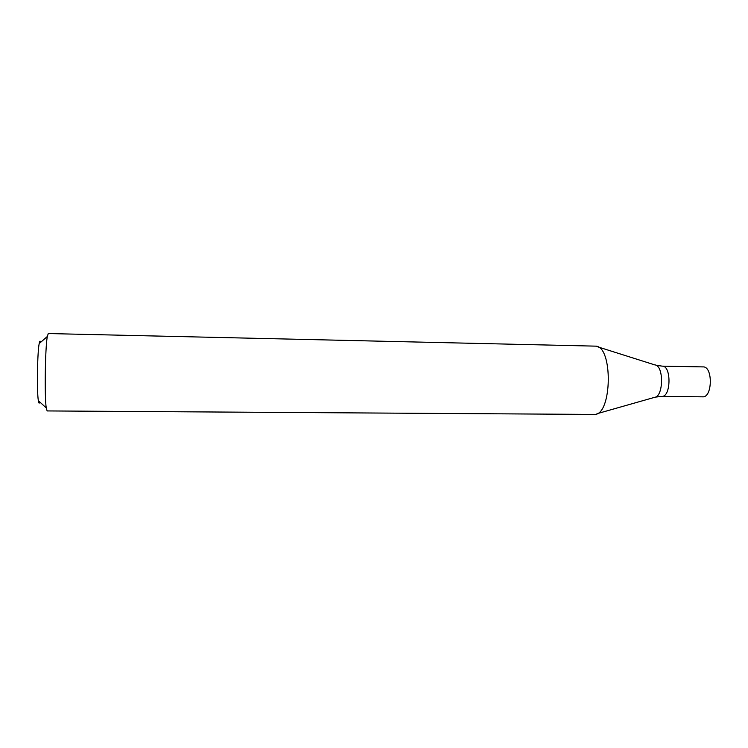 <?xml version="1.0" encoding="UTF-8"?>
<svg xmlns="http://www.w3.org/2000/svg" width="748" height="748" viewBox="0 0 748 748"><rect width="100%" height="100%" fill="white"/><g stroke="black" fill="none" stroke-linecap="round" stroke-linejoin="round"><path stroke-width="1.12" d="M47.143 410.933L46.245 407.941C44.459 396.926 45.189 347.474 47.302 336.516L48.283 333.552L595.501 346.137C613.201 345.894 612.182 415.196 594.501 414.429L47.143 410.933M39.775 401.966C39.261 403.855 38.784 403.415 38.354 400.648C36.755 391.671 37.335 352.504 39.186 343.575C39.7 340.817 40.186 340.396 40.644 342.304M655.482 397.104L661.793 396.384C671.078 397.31 671.545 365.491 662.242 366.146L703.111 366.903C713.012 366.268 712.545 397.758 702.671 396.833L661.793 396.384C671.078 397.31 671.545 365.491 662.242 366.146L655.949 365.239M596.96 413.728L654.276 397.431C663.644 397.403 664.112 365.183 654.752 364.884L597.942 346.904M38.354 400.648L46.245 407.941M39.186 343.575L47.302 336.516"/></g></svg>
